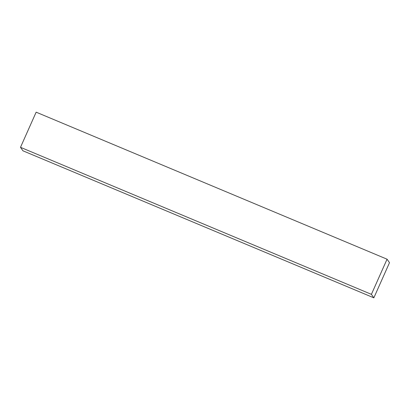 <?xml version="1.0" encoding="UTF-8"?>
<svg xmlns="http://www.w3.org/2000/svg" width="410" height="410" viewBox="0 0 410 410"><rect width="100%" height="100%" fill="white"/><g stroke="black" fill="none" stroke-linecap="round" stroke-linejoin="round"><path stroke-width="0.61" d="M36.147 112.171L387.055 259.197L371.409 294.344L20.5 147.318L36.147 112.171L20.5 147.318L371.409 294.344L373.853 297.829L22.945 150.803L20.5 147.318L22.945 150.803L373.853 297.829L389.5 262.682L387.055 259.197L36.147 112.171M387.055 259.197L371.409 294.344L373.853 297.829L389.5 262.682L387.055 259.197"/></g></svg>
